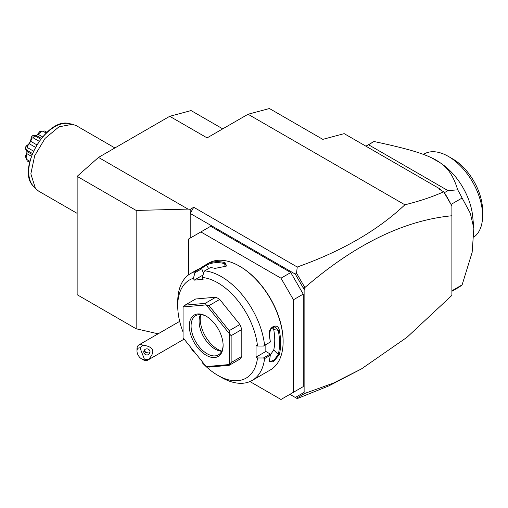 <?xml version="1.0" encoding="UTF-8"?>
<svg xmlns="http://www.w3.org/2000/svg" width="508" height="508" viewBox="0 0 508 508"><rect width="100%" height="100%" fill="white"/><g stroke="black" fill="none" stroke-linecap="round" stroke-linejoin="round"><path stroke-width="0.76" d="M322.821 139.357L344.183 133.636L440.315 189.141L439.458 189.37L443.687 191.808C432.245 196.92 419.31 201.244 404.876 204.794L248.044 114.249L269.411 108.522L322.821 139.357M188.024 209.106L136.15 210.433L77.14 176.359L98.501 157.417L188.024 209.106L190.189 209.321L193.745 207.27L297.244 267.017C341.732 251.238 377.609 230.499 404.876 204.794M98.501 157.417L169.716 116.307L191.078 110.579L222.739 128.861M248.044 114.249L207.099 137.89L169.716 116.307M184.76 339.922L183.344 339.598M158.115 333.813L136.15 328.778L136.15 210.433M190.189 209.321L190.189 213.436L193.745 207.27M190.189 238.106L190.189 213.436L295.307 274.123L296.545 273.145L297.244 267.017M304.705 393.471L303.238 392.887L303.238 392.481L305.016 391.763L305.016 393.338L296.545 398.183L297.244 398.583L328.911 385.864L361.391 368.948L406.978 337.306L451.891 295.396L451.891 205.867L451.002 204.324M305.016 393.338L333.337 383.14L361.391 368.948M440.315 189.141L441.185 190.367M443.687 191.808L444.411 192.672L447.973 190.614L457.689 189.84A84.341 48.698 60 0 1 462.115 198.025L451.053 204.413M443.77 191.878L451.891 205.937M444.411 192.672A84.341 48.698 60 0 1 450.526 203.498L444.202 192.551M450.526 203.498L450.755 203.905M447.973 190.614L368.573 144.774L366.027 146.247M457.689 189.84C453.866 176.943 448.094 167.964 440.373 162.903L431.362 157.702C420.649 152.641 404.908 148.082 373.971 141.503L368.573 144.774M373.971 141.503A84.341 48.698 -120 0 0 373.659 141.681L365.887 146.171M451.891 290.779L462.115 284.874A84.341 48.698 60 0 1 458 287.769L451.891 291.3M462.115 284.874L472.148 252.368L473.85 228.352L470.319 213.316L462.115 198.025M473.85 228.352L472.707 216.535A48.463 27.984 -120 0 0 442.703 164.567L440.265 162.827A52.87 30.524 -120 0 0 431.362 157.702M423.393 154.394L424.097 153.988A48.463 27.984 60 0 1 448.329 156.388A48.463 27.984 60 0 1 482.594 214.827A48.463 27.984 60 0 1 482.6 215.748A48.463 27.984 60 0 1 474.097 236.931M448.329 156.388L452.78 158.96A42.17 24.346 60 0 1 482.6 210.61L482.6 215.748M304.127 392.278L304.127 289.496L295.307 274.123M303.238 287.858L305.016 287.414L305.016 288.989L304.127 289.496M305.016 287.414C355.162 244.259 404.114 220.377 451.891 215.76M296.545 398.183L295.307 397.466L303.238 392.887M295.307 397.466L289.884 394.335M290.773 272.536L280.981 278.187L200.87 231.934L210.661 226.282L290.773 272.536L303.238 294.119L303.238 386.626L290.773 393.821M305.016 288.989L303.238 288.265M304.705 287.274L296.545 273.145M249.936 381.552L280.981 399.478L303.238 386.626M200.87 231.934L188.404 239.128L188.404 274.98M303.238 294.119L293.446 299.771L280.981 278.187M293.446 392.284L293.446 299.771M202.775 362.337L202.394 362.883A56.648 32.709 -120 0 0 217.78 375.323L221.342 377.374A61.684 35.611 -120 0 0 252.184 380.435L270.345 369.951A61.684 35.611 -120 0 0 283.121 341.713L283.121 341.097A60.928 35.179 -120 0 0 240.036 266.471L239.503 266.167A61.684 35.611 -120 0 0 208.661 263.106L206.673 264.268A61.684 35.611 60 0 1 225.038 262.623L226.2 266.173L215.068 268.383A61.684 35.611 -120 0 0 210.42 267.564L204.718 270.853L203.86 271.926L202.394 277.482A56.648 32.709 -120 0 1 257.505 346.037L263.449 346.056L264.579 345.313A61.684 35.611 -120 0 0 204.718 270.853M283.121 341.713A61.684 35.611 -120 0 0 239.503 266.167M264.579 345.313L270.275 342.024A61.684 35.611 -120 0 0 269.348 335.902C267.17 327.73 277.717 321.704 279.317 330.149A61.684 35.611 60 0 1 280.626 343.148A61.684 35.611 60 0 1 279.317 354.641L278.263 354.495A60.928 35.179 -120 0 0 278.263 330.308L273.723 329.597L272.586 327.158M203.041 275.019L194.17 280.143L193.446 278.276L194.92 272.726L194.729 271.742A61.684 35.611 -120 0 0 190.5 273.59A61.684 35.611 -120 0 0 177.724 301.828L177.724 305.943A56.648 32.709 -120 0 0 183.064 332.099M194.729 271.742L200.425 268.453A61.684 35.611 -120 0 0 196.704 270.021L190.5 273.59M199.339 268.827L206.121 264.573M263.449 346.056L270.275 342.024M257.505 346.037L256.057 345.205L256.057 357.13L265.849 351.473L270.275 354.032L270.275 355.346L264.579 358.635L263.449 357.975L257.505 357.962L256.057 357.13M270.339 342.062A60.928 35.179 -120 0 0 269.367 335.445L270.504 329.222L275.006 326.695L278.263 330.308L279.317 330.149M265.849 344.665L265.849 351.473M269.348 335.902L269.367 335.445M252.184 380.435A61.684 35.611 -120 0 0 264.579 358.635M279.317 354.641L273.38 361.867L269.183 361.41L269.348 360.394A61.684 35.611 -120 0 0 270.275 355.346M270.275 354.032L263.449 357.975M217.78 375.323A56.648 32.709 -120 0 0 257.505 357.962M193.446 278.276A56.648 32.709 -120 0 0 177.724 305.943M190.214 346.71A56.648 32.709 -120 0 0 193.446 351.765L193.834 351.212M194.92 352.177L193.446 351.765M194.17 280.143L203.117 279.343L202.394 277.482M241.814 356.387L241.814 329.501A37.763 21.806 -120 0 0 239.878 324.51L229.197 330.676L229.318 333.642L206.242 304.933A37.763 21.806 -120 0 0 206.178 304.895L183.102 306.953A37.763 21.806 -120 0 0 183.064 307.003L183.064 337.769A37.763 21.806 60 0 0 183.102 337.858L206.178 366.566A37.763 21.806 60 0 0 206.242 366.605L229.318 364.541L229.197 365.309L239.878 359.137A37.763 21.806 -120 0 0 241.814 356.387L231.134 362.553L231.134 335.667L229.356 333.724A37.763 21.806 -120 0 0 229.318 333.642M183.102 306.953L185.001 305.162L195.682 298.996L215.843 297.193A37.763 21.806 -120 0 1 219.716 299.434L239.878 324.51M203.498 273.291L201.752 268.783L200.425 268.453M194.92 272.726L201.752 268.783M206.673 264.268L206.508 265.233A60.928 35.179 60 0 1 224.65 263.614L226.397 265.043L225.895 266.452M201.054 268.586L206.508 265.233L208.667 268.573M225.038 262.623L224.65 263.614L225.127 266.992M241.814 329.501L231.134 335.667M231.134 362.553L229.356 364.496A37.763 21.806 60 0 1 229.318 364.541M206.242 366.605L209.036 367.106L229.197 365.309M215.843 297.193L205.162 303.365L185.001 305.162M205.162 303.365L206.178 304.895M206.242 304.933L209.036 305.6L219.716 299.434M229.197 330.676L209.036 305.6M229.356 364.496L229.356 333.724M189.3 325.984A23.92 13.811 60 0 1 206.21 316.217A23.92 13.811 60 0 1 223.12 345.516A23.92 13.811 60 0 1 206.21 355.276A23.92 13.811 60 0 1 189.3 325.984M223.114 344.989A22.657 13.081 60 0 1 218.427 354.857A22.657 13.081 60 0 1 200.971 348.786A22.657 13.081 60 0 1 191.078 325.984A22.657 13.081 60 0 1 195.77 315.614A22.657 13.081 60 0 1 206.661 316.49M221.704 351.276A22.657 13.081 60 0 1 220.828 351.193A22.657 13.081 60 0 1 199.092 321.361A22.657 13.081 -120 0 1 200.146 315.366A22.657 13.081 -120 0 1 200.508 314.566M200.679 314.579A24.841 14.338 -120 0 0 200.216 318.929A24.841 14.338 -120 0 0 221.78 351.123M270.294 355.022L273.723 349.961A54.134 31.255 -120 0 0 273.723 329.597M273.723 349.961L278.263 354.495L274.053 360.172L269.564 361.721L269.24 360.915M144.393 359.162L148.349 359.632A8.814 5.086 60 0 1 147.631 360.216A8.814 5.086 60 0 1 146.336 360.616A8.814 5.086 60 0 1 143.224 359.778L141.44 358.756A6.293 3.632 -120 0 0 144.393 359.162L140.03 347.923L142.723 345.123A8.814 5.086 60 0 0 140.106 344.557A8.814 5.086 60 0 0 138.817 344.957A8.814 5.086 60 0 0 136.989 348.99L136.989 351.047A6.293 3.632 -120 0 0 141.44 358.756M140.03 347.923A6.293 3.632 -120 0 0 136.989 351.047M148.349 359.632C155.778 351.536 153.899 346.697 142.723 345.123M149.847 350.869A3.15 3.042 -165 0 0 143.872 351.085A3.15 3.042 -165 0 0 147.085 354.94A3.15 3.042 -165 0 0 149.847 350.869M144.285 350.183A3.15 3.042 -165 0 0 144.482 351.041A3.15 3.042 15 0 0 145.606 352.463L149.269 353.098L150.044 352.101M144.418 349.999L145.606 352.463M136.15 328.778L77.14 294.71L77.14 176.359M77.14 213.36L72.485 210.674L72.866 210.452L72.485 210.674L65.367 206.559L65.742 206.343L65.367 206.559L58.242 202.451L58.623 202.228L58.242 202.451L51.124 198.336L51.498 198.12L51.124 198.336L43.999 194.227L44.38 194.012L43.999 194.227L38.672 191.154L35.433 188.493L30.848 173.863L34.671 155.759L45.034 138.436L58.979 126.829L72.517 124.263L76.435 125.736L114.903 147.949M36.697 135.287L39.757 131.591A16.072 9.277 -60 0 1 40.246 131.508L43.466 131.07A18.256 10.541 120 0 1 44.698 130.994L46.958 132.296M43.466 131.07A18.256 10.541 120 0 0 42.882 131.172L46.145 133.058M39.757 131.591L42.882 131.172M41.415 131.426L38.176 134.334L42.551 136.862M38.176 134.334L36.309 135.439M36.17 135.496L34.817 135.236L32.633 135.706A16.072 9.277 -60 0 0 31.083 137.344L31.941 138.271L33.026 137.725L39.135 141.256M40.672 139.173L34.849 135.807L34.817 135.236M34.849 135.807A18.256 10.541 120 0 0 33.026 137.725M31.941 138.271L30.677 141.287L36.792 144.818M30.677 141.287L29.254 143.745L35.376 147.276M29.254 143.745L27.273 146.348L26.041 146.069C29.407 144.132 31.09 141.224 31.083 137.344M33.452 151.086L27.349 147.561L27.273 146.348M27.349 147.561A18.256 10.541 120 0 0 26.594 150.101L32.423 153.46M26.041 146.069A16.072 9.277 -60 0 0 25.4 148.228L26.086 150.362L26.594 150.101M26.086 150.362L26.981 151.397M27.013 151.549L26.981 153.721L31.363 156.248M26.981 153.721L26.086 157.975L25.4 156.458L27.07 151.962M29.864 161.258L26.594 159.372L26.086 157.975M26.594 159.372A18.256 10.541 120 0 0 26.803 159.931A18.256 10.541 120 0 0 27.349 161.036L29.61 162.344M26.803 159.931L25.578 156.928A16.072 9.277 -60 0 1 25.4 156.458M72.517 124.263L69.183 123.584A36.665 21.171 120 0 0 36.322 146.19A36.665 21.171 120 0 0 33.179 185.947L35.433 188.493M179.686 321.361L138.817 344.957M184.131 339.141L147.631 360.216M69.183 123.584C46.634 117.094 16.281 169.666 33.179 185.947M41.326 138.335L36.132 135.338M32.029 154.445L26.829 151.447"/></g></svg>
